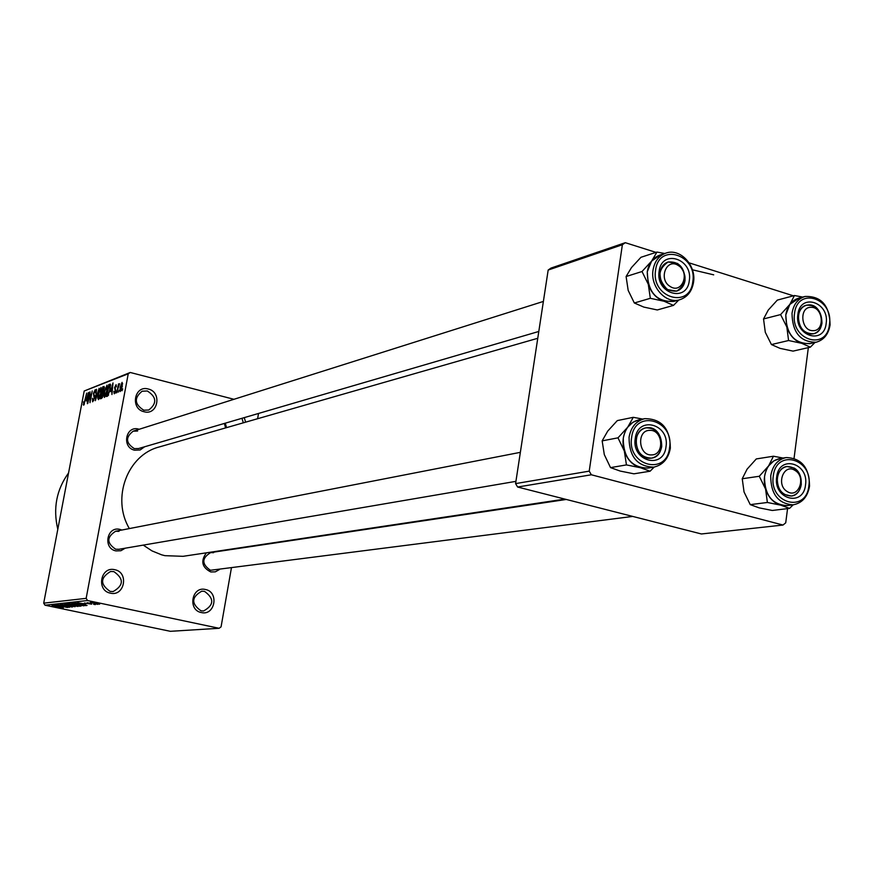 <?xml version="1.0" encoding="UTF-8"?>
<svg xmlns="http://www.w3.org/2000/svg" width="874" height="874" viewBox="0 0 874 874"><rect width="100%" height="100%" fill="white"/><g stroke="black" fill="none" stroke-linecap="round" stroke-linejoin="round"><path stroke-width="1.31" d="M148.285 389.017C162.324 392.033 157.954 415.784 144.068 411.73C129.931 408.759 134.399 384.855 148.285 389.017M143.773 410.201L148.766 410.015C157.167 403.373 156.686 397.025 147.335 390.984L142.112 391.224C133.897 397.954 134.454 404.28 143.773 410.201M114.778 569.717C129.133 572.251 124.621 596.745 110.43 593.151C95.965 590.649 100.576 566.002 114.778 569.717M110.157 591.414L113.128 591.556C123.813 585.405 124.053 578.763 113.828 571.596L110.583 571.487C100.106 577.769 99.964 584.411 110.157 591.414M205.456 589.502C219.298 591.938 215.059 616.028 201.37 612.554C187.44 610.15 191.777 585.919 205.456 589.502M201.02 610.828L203.533 610.992C214.13 605.114 214.447 598.57 204.483 591.348L201.73 591.195C191.319 597.193 191.078 603.748 201.02 610.828M244.25 417.63L245.616 422.164M243.333 422.819L241.956 418.296M216.162 551.363L216.828 551.669M219.287 569.619L215.31 571.847L210.798 571.957C201.905 567.412 200.441 561.032 206.417 552.816M213.551 552.696L210.689 552.587C201.643 558.158 201.555 564.058 210.437 570.285L632.743 516.425M125.146 548.216L120.874 550.74L115.947 550.904C102.662 548.49 106.89 525.886 119.946 529.404L121.847 530.037M118.995 531.316L115.597 531.261C106.562 537.117 106.584 543.093 115.674 549.211L118.864 549.287L515.933 481.345M144.603 446.778L140.135 449.968L134.64 450.208C121.519 447.554 125.67 425.343 138.562 429.09L139.217 429.265M137.611 431.035L133.209 431.166C125.321 437.24 125.703 443.063 134.345 448.635L138.562 448.548L538.799 331.464M57.804 529.294C52.888 508.471 56.471 489.691 68.554 472.954M564.91 499.098L183.027 556.323L164.891 555.667L161.581 554.804L152.01 550.904L143.249 545.114M129.363 528.573C111.249 498.289 127.451 454.884 159.243 446.964L537.761 338.282M119.104 390.241L118.394 392.12L119.104 390.241M118.11 387.969L116.865 392.688L118.525 383.861L118.645 385.128L119.662 383.719L118.11 387.969M116.482 391.213L115.772 393.092L116.482 391.213M115.685 390.623L114.232 393.813L113.839 391.334L114.494 392.546L115.27 390.984L114.603 387.543L116.111 384.68L116.34 386.887L115.707 385.958L115.018 387.215L115.685 390.623M110.605 391.672L113.008 382.932L111.938 394.524L111.894 391.191L110.605 391.672M104.509 397.43L103.798 395.955L104.214 392L107.01 385.15L107.087 390.765L104.509 397.43M98.489 399.669L97.801 398.194L98.205 394.272L100.98 387.477L101.045 393.06L98.489 399.669M83.631 405.197L83.565 401.854L83.849 403.843L84.45 402.816L86.668 393.114L83.631 405.197M128.238 373.799L84.199 391.006L130.248 372.477L128.238 373.799L86.155 598.351L87.553 600.536L219.112 628.286L221.067 626.855L231.392 568.056M84.199 391.006L43.7 603.158L86.155 598.351M86.133 400.893L88.46 392.415L87.356 403.668L87.356 400.434L86.133 400.893M89.902 394.021L87.761 403.515L89.989 391.825L90.077 400.5L92.218 390.962L89.989 402.685L90.284 394.119M94.589 397.943L92.622 401.811L92.393 398.249L92.972 400.412L94.228 398.096L93.42 393.344L95.244 389.695L95.474 392.83L94.807 391.093L93.66 394.392L94.578 395.343L94.589 397.943M99.123 388.296L95.386 400.685L96.555 389.291L95.801 399.243L99.123 388.296M103.361 394.458L101.581 398.38L100.444 398.795L102.695 386.92L104.082 386.428L103.361 394.458M110.135 389.542L107.578 396.141L106.497 396.545L108.758 384.571L110.343 384.167L110.135 389.542M122.316 386.439L120.219 391.552L120.153 387.346L122.087 382.353L122.316 386.439M122.731 388.875L122.021 390.765L122.731 388.875M258.529 413.446L257.612 418.722M96.151 604L97.855 604.36L96.151 604M91.836 603.563L87.258 602.721L91.836 603.563M93.562 604.262L95.266 604.622L93.562 604.262M91.65 604.163L84.374 603.005L91.65 604.163M85.554 604.513L77.622 602.721L85.641 604.065M83.937 605.846L71.624 603.355L83.97 605.638M77.983 606.458L65.769 603.989L78.026 606.261M63.299 607.976L52.047 605.496L63.321 607.845M87.553 600.536L45.022 605.212L170.364 631.312L219.112 628.286M61.497 607.048L53.762 605.311L61.573 606.622M58.285 605.551L67.56 607.496L55.619 605.114L66.763 606.851L57.782 604.874L69.407 607.299L58.296 605.453M70.117 606.217L72.389 607.037L67.298 606.337L69.778 606.261L60.175 604.6L70.117 606.217M64.49 604.142L75.088 606.709L61.999 604.415L73.525 606.447L64.49 604.142M78.507 605.278L81.129 606.043L79.731 606.228L67.975 603.77L78.507 605.278M82.189 604.098L87.061 605.431L85.718 605.616L73.875 603.126L82.189 604.098M96.053 603.136L99.614 604.218L90.404 602.35L96.053 603.136M130.248 372.477L233.97 399.298M808.341 347.623L794.062 458.238M787.561 508.624L785.726 522.816L783.006 525.045L591.348 474.779L517.616 487.026L701.418 533.97L783.006 525.045M548.173 270.044L550.981 268.089L625.292 242.688L622.375 244.742L548.173 270.044L515.584 483.606L589.218 471.141L591.348 474.779M622.375 244.742L589.218 471.141M692.394 269.782L713.697 274.84M625.292 242.688L655.97 252.378M689.105 262.856L793.406 295.816M517.616 487.026L515.584 483.606M45.022 605.212L43.7 603.158M225.601 427.91L224.356 423.442M225.295 423.169L226.53 427.637M57.214 606.01L61.224 606.643L57.214 606.01M67.32 604.229L76.748 606.141L67.364 604.01M79.862 605.584L79.731 606.228M69.701 604.021L74.159 604.633L69.778 603.65M74.596 605.037L79.72 605.758L74.694 604.568M73.198 603.595L82.691 605.518L73.241 603.377M85.838 604.939L85.718 605.616M75.623 603.377L85.619 605.147L75.688 603.005M81.173 603.453L85.324 604.098L81.173 603.453M91.803 602.579L98.456 603.934L91.836 602.394M84.046 404.782L83.238 404.586M87.487 395.966L86.515 399.484L87.487 399.112L88.066 393.693L87.487 395.966M87.739 399.789L86.515 399.484M93.802 400.554L93.125 400.39M99.385 398.599L97.801 398.194M100.532 388.886L98.565 394.152L98.62 398.304L100.685 393.169L100.532 388.886M101.504 389.138L100.827 388.963M99.45 398.457L98.751 398.282M104.443 387.357L102.695 386.92M102.793 388.165L102.127 391.716L103.219 391.191L103.875 389.411L103.788 387.848L102.793 388.165M103.536 392.065L102.127 391.716M101.865 393.103L101.067 397.277L102.258 396.687L102.99 394.611L102.859 392.776L101.865 393.103M102.367 397.604L101.067 397.277M102.586 397.167L101.843 396.982M105.404 396.359L103.798 395.955M106.562 386.57L104.574 391.88L104.629 396.053L106.726 390.875L106.562 386.57M105.481 396.217L104.771 396.031M110.605 385.041L108.758 384.571M108.868 385.827L107.131 395.004L109.064 392.655L109.763 389.662L110.004 385.609L108.868 385.827M108.409 395.332L107.131 395.004M110.616 385.762L110.004 385.609M108.605 394.961L107.797 394.753M112.003 386.592L110.987 390.219L112.036 389.826L112.604 384.243L112.003 386.592M112.309 390.558L110.987 390.219M115.084 392.699L114.494 392.546M121.836 383.62L120.536 387.193L120.525 390.274L121.912 386.679L121.836 383.62M122.655 383.828L122.043 383.675M121.213 390.416L120.612 390.263M674.313 301.279L664.076 301.246C656.527 298.624 651.261 292.965 648.279 284.279L647.241 271.836C647.765 292.353 656.647 302.207 673.876 301.399L679.775 299.727C666.01 304.381 650.059 286.759 653.042 270.011C654.571 261.348 658.876 255.711 665.944 253.099L660.11 254.99C653.053 257.59 648.77 263.205 647.241 271.836L651.611 261.097L642.008 271.519L648.279 284.279L650.332 298.307L664.076 301.246L673.504 305.387L678.814 299.99M659.138 271.268C661.684 248.631 693.191 258.671 689.291 280.674C686.953 303.234 655.249 293.544 659.138 271.268M685.052 280.423C684.659 267.411 679 261.271 668.075 261.992C663.617 263.62 660.908 267.149 659.946 272.59C660.296 285.503 665.879 291.676 676.705 291.118C681.305 289.545 684.08 285.984 685.052 280.423M673.504 305.387L657.303 309.964L643.788 307.08L634.338 302.994L628.177 290.397L626.101 276.534L642.008 271.519M634.338 302.994L650.332 298.307M626.101 276.534L631.498 267.553L640.948 257.295L656.964 252.062L651.611 261.097L660.536 254.847M664.753 253.482L656.964 252.062M678.366 265.554C666.622 257.371 657.936 279.319 670.15 286.464C681.949 294.549 690.493 272.677 678.366 265.554M667.397 289.6C657.259 278.795 657.488 269.596 668.075 261.992L677.656 263.489C687.805 274.436 687.488 283.646 676.705 291.118L667.397 289.6M649.753 430.369C636.392 430.084 638.337 455.911 651.611 454.906C664.917 455.081 662.962 429.462 649.753 430.369M650.114 458.271C634.666 459.56 630.667 429.997 645.984 427.845L647.798 427.648C663.355 426.501 667.091 456.25 651.6 458.129L650.114 458.271M813.017 330.656C825.242 331.202 823.232 306.829 811.105 307.32C798.836 306.676 800.824 331.235 813.017 330.656M809.018 304.884C822.816 304.218 827.088 331.333 813.563 333.759L811.4 334.021C797.689 334.808 793.21 307.812 806.604 305.179L809.018 304.884M787.277 491.581C798.596 499.043 806.615 476.898 795.001 470.42C783.738 462.859 775.577 485.081 787.277 491.581M794.105 468.049C804.954 473.959 802.867 495.219 791.331 496.028L784.459 494.476C773.643 488.653 775.588 467.492 786.993 466.498L794.105 468.049M650.081 471.217L633.934 473.817L620.201 471.064L610.522 467.612L604.305 454.611L602.153 440.867L607.714 431.111L617.317 420.591L633.279 417.324L627.75 427.135L617.994 437.841L624.32 451.006L626.45 464.913L640.413 467.721L650.081 471.217L654.255 467.044M665.999 446.822C663.595 469.993 631.246 461.385 635.256 438.42C637.878 415.15 669.997 424.141 665.999 446.822M636.119 439.447C636.152 451.607 641.308 457.834 651.6 458.129C657.139 456.829 660.515 452.929 661.716 446.439C661.64 434.159 656.396 427.965 645.984 427.845C640.587 429.21 637.299 433.078 636.119 439.447M644.728 418.668L638.905 419.848C630.383 422.066 625.172 428.216 623.282 438.311C623.304 457.626 631.498 467.557 647.863 468.103L653.73 467.142C637.31 466.585 629.094 456.61 629.061 437.208C630.952 427.069 636.174 420.897 644.728 418.668C661.618 418.712 670.15 428.533 670.347 448.154M610.522 467.612L626.45 464.913M602.153 440.867L617.994 437.841M642.74 419.072L633.279 417.324M648.322 468.027L640.413 467.721C632.71 465.35 627.346 459.779 624.32 451.006C621.807 442.036 622.954 434.083 627.75 427.135L632.973 422.24L639.364 419.749M810.329 343.569L801.753 343.329C794.674 340.86 789.703 335.419 786.84 327.007L785.781 314.924C786.207 334.141 794.248 343.711 809.914 343.657L816.207 342.215C800.497 342.258 792.434 332.633 792.008 313.351C793.505 304.371 797.864 298.744 805.063 296.461L798.814 298.1C791.636 300.372 787.288 305.987 785.792 314.935L789.801 304.458L780.602 314.585L786.84 327.007L788.577 340.521L801.753 343.329L810.34 347.164L814.983 342.488M797.864 314.553C800.081 292.55 829.655 301.967 826.17 323.391C824.138 345.317 794.368 336.217 797.864 314.553M821.964 323.107C821.647 310.947 816.524 304.971 806.604 305.179C802.07 306.588 799.328 310.117 798.388 315.754C798.672 327.826 803.719 333.835 813.563 333.759C818.217 332.393 821.014 328.843 821.964 323.107M810.34 347.164L793.024 351.119L780.045 348.365L771.436 344.564L765.296 332.295L763.537 318.944L780.602 314.585M771.436 344.564L788.577 340.521M763.537 318.944L768.257 310.073L777.325 300.099L794.466 295.532L789.801 304.458L799.229 297.99M802.725 297.073L794.466 295.532M789.55 508.384L772.245 510.471L759.069 507.838L750.253 504.637L744.058 491.996L742.234 478.755L747.095 469.152L756.305 458.926L773.435 456.228L768.617 465.886L759.277 476.275L765.58 489.079L767.383 502.474L780.766 505.161L789.55 508.384L793.155 504.833C778.231 503.785 770.759 494.127 770.726 475.871C772.561 465.536 777.718 459.44 786.218 457.561C801.6 458.184 809.379 467.71 809.532 486.119M805.522 484.906C803.424 507.412 773.097 499.338 776.68 477.029C778.963 454.425 809.106 462.859 805.522 484.906M777.248 477.958C777.281 489.385 781.968 495.416 791.331 496.028C796.804 494.935 800.114 491.09 801.272 484.502C801.207 472.976 796.443 466.967 786.993 466.498C781.64 467.645 778.395 471.468 777.248 477.958M786.218 457.561L779.969 458.533C771.502 460.401 766.345 466.476 764.521 476.767C764.542 494.946 771.993 504.56 786.884 505.598L793.166 504.822C802.179 503.074 807.631 496.891 809.51 486.25M750.253 504.637L767.383 502.474M742.234 478.755L759.277 476.275M783.137 458.042L773.435 456.228M787.321 505.543L780.766 505.161C773.545 502.921 768.475 497.557 765.58 489.079C763.166 480.394 764.182 472.67 768.617 465.886L773.894 460.817L780.406 458.468M94.774 396.468L93.758 396.206M103.471 391.618L102.815 391.454M110.474 384.341L109.796 384.167M115.783 390.066L115.04 389.88M693.224 282.542C691.673 291.501 687.193 297.226 679.775 299.727C687.346 297.171 691.935 291.392 693.519 282.389M655.598 270.164C650.791 297.673 689.936 309.571 692.787 281.767C697.583 254.662 658.767 242.24 655.598 270.164M669.56 447.794C674.499 419.859 634.906 408.726 631.64 437.437C626.702 465.787 666.622 476.363 669.56 447.794M670.041 448.395C668.107 458.85 662.667 465.099 653.73 467.142C662.831 465.066 668.37 458.784 670.325 448.286M829.721 325.117C828.202 334.338 823.701 340.041 816.207 342.215C823.898 339.986 828.519 334.229 830.071 324.953M794.532 313.515C790.227 340.27 826.968 351.446 829.448 324.407C833.752 298.034 797.296 286.366 794.532 313.515M808.854 485.813C813.279 458.664 776.134 448.22 773.282 476.101C768.869 503.653 806.298 513.573 808.854 485.813M809.171 486.359C807.314 496.956 801.982 503.118 793.166 504.822M83.849 403.843L84.428 403.985M92.972 400.412L93.78 400.609M94.949 391.071L95.67 391.257M100.674 388.875L101.504 389.083M98.62 398.304L99.428 398.511M103.788 387.848L104.432 388.012M102.859 392.776L103.558 392.961M106.704 386.548L107.546 386.767M104.629 396.053L105.459 396.261M109.916 385.532L110.627 385.707M114.385 392.557L115.073 392.732M115.816 385.937L116.439 386.1M121.934 383.61L122.655 383.784M120.525 390.274L121.191 390.449M693.541 282.204C696.425 265.325 680.048 247.855 665.944 253.099M133.209 431.166L543.388 301.432M520.358 452.339L115.597 531.261M210.689 552.587L566.308 499.458M830.092 324.778C829.535 305.387 821.189 295.947 805.063 296.461"/></g></svg>
